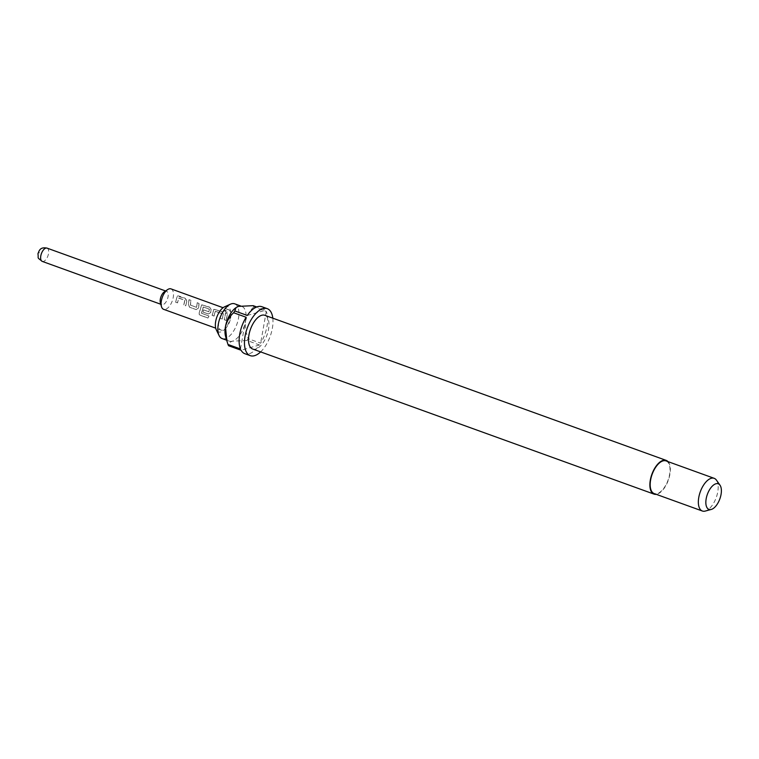 <?xml version="1.0" encoding="UTF-8"?>
<svg xmlns="http://www.w3.org/2000/svg" width="759" height="759" viewBox="0 0 759 759"><rect width="100%" height="100%" fill="white"/><g stroke="black" fill="none" stroke-linecap="round" stroke-linejoin="round"><path stroke-width="0.57" stroke-dasharray="3.79 2.85" d="M225.195 310.308L225.907 310.431C224.607 310.459 224.759 311.105 226.353 312.357C227.747 312.186 227.596 311.541 225.907 310.431L226.021 310.27C224.73 310.327 224.892 310.981 226.476 312.234C227.871 312.053 227.719 311.399 226.021 310.27L225.195 310.317M186.572 302.3L186.771 300.858L185.092 298.391L177.283 296.114L175.576 302.167L177.549 302.879L178.688 298.116L184.76 300.27L183.754 305.118L185.632 305.792L186.572 302.3M175.576 302.167L177.445 302.841L178.83 298.021L184.883 300.213L183.858 305.156L185.727 305.83L186.894 300.792L185.215 298.296L178.659 295.925L177.416 296.019L176.847 297.158L175.68 302.196M190.405 305.146L190.832 300.469L188.963 299.796L188.374 304.568L189.503 307.196L196.059 309.558L198.422 308.201L199.01 303.429L197.141 302.756L196.572 307.338L190.518 305.146L190.955 300.374L189.086 299.691L188.479 304.568L189.598 307.234L196.154 309.596L198.535 308.201L199.133 303.325L197.264 302.651L196.572 307.338L190.518 305.146M199.219 312.68L199.2 314.397L200.015 315.099L207.881 317.945L208.896 316.019L201.42 313.154L203.26 306.959L209.427 309.33L208.839 311.816L203.516 309.89L202.862 312.025L208.232 313.96L210.594 312.604L211.125 309.663L209.437 307.196L201.628 304.909L199.219 312.68L199.275 314.501L200.082 315.213L207.947 318.049L208.981 316.086L201.505 313.23L203.384 306.902L209.55 309.274L208.953 311.807L203.63 309.881L202.957 312.063L208.327 313.998L210.708 312.604L211.249 309.596L209.569 307.101L201.761 304.814L199.304 312.746M213.972 316.038L215.233 311.285L221.286 313.476L220.281 318.315L222.15 318.998L223.298 314.065L221.619 311.598L213.81 309.311L212.103 315.364L214.076 316.076L215.357 311.228L221.41 313.42L220.376 318.353L222.254 319.036L223.421 313.998L221.742 311.503L213.934 309.217L212.197 315.402L214.076 316.076M226.144 320.44L227.358 313.676L225.489 313.002L224.275 319.767L226.248 320.478L227.482 313.571L225.613 312.898L224.37 319.805L226.248 320.478M224.55 306.835A13.482 6.575 -70.1 0 1 230.698 312.215A13.482 6.575 -70.1 0 1 230.404 317.139A13.482 6.575 -70.1 0 1 224.427 329.548A13.482 6.575 -70.1 0 1 216.268 329.757M234.683 303.818A18.472 9.013 -70.1 0 1 238.487 318.287A18.472 9.013 -70.1 0 1 222.121 338.561M668.024 461.633A17.922 8.747 -70.1 0 1 669.884 474.441A17.922 8.747 -70.1 0 1 656.203 494.327M264.825 315.289A17.922 8.747 -70.1 0 1 268.515 329.34A17.922 8.747 -70.1 0 1 252.633 349.007M716.43 480.124A17.381 8.482 -70.1 0 1 717.748 491.936A17.381 8.482 -70.1 0 1 705.244 511.073M666.013 460.903A17.381 8.482 -70.1 0 1 669.59 474.527A17.381 8.482 -70.1 0 1 654.192 493.597M225.594 336.465A18.472 9.013 109.9 0 0 229.256 341.133A18.472 9.013 109.9 0 0 232.444 341.161A18.472 9.013 109.9 0 0 245.622 320.867A18.472 9.013 109.9 0 0 241.817 306.399A18.472 9.013 109.9 0 0 238.639 306.37A18.472 9.013 109.9 0 0 236.011 307.651M272.813 318.182A24.99 12.191 -70.1 0 1 272.367 328.23A24.99 12.191 -70.1 0 1 260.622 351.901M253.174 305.668A24.99 12.191 109.9 0 1 253.791 306.949L266.286 311.465A24.99 12.191 -70.1 0 1 267.016 326.294A24.99 12.191 -70.1 0 1 260.631 343.172L248.146 338.656A24.99 12.191 109.9 0 1 246.979 340.459L259.464 344.975A24.99 12.191 -70.1 0 1 244.882 353.713M230.622 318.144A10.863 5.304 109.9 0 0 230.859 314.179A10.863 5.304 109.9 0 0 228.393 309.634A10.863 5.304 109.9 0 0 218.763 321.55A10.863 5.304 109.9 0 0 221.002 330.061A10.863 5.304 109.9 0 0 225.803 328.144A10.863 5.304 109.9 0 0 230.622 318.144M164.361 291.807A7.059 3.444 -70.1 0 1 166.582 291.333A7.059 3.444 -70.1 0 1 168.033 296.864A7.059 3.444 -70.1 0 1 161.781 304.615A7.059 3.444 -70.1 0 1 160.386 302.822M171.003 288.885A10.863 5.304 -70.1 0 1 173.232 297.395A10.863 5.304 -70.1 0 1 163.612 309.321M226.476 312.234L227.358 312.11L226.476 312.234M261.874 306.721A24.99 12.191 -70.1 0 1 265.659 310.175L256.751 306.959M240.47 348.969L246.125 317.262M247.292 315.459L265.659 310.175M253.791 306.949C249.806 310.545 247.073 315.184 245.622 320.867C245.005 326.911 245.85 332.84 248.146 338.656M266.286 311.465L260.631 343.172M259.464 344.975L241.096 350.25M246.979 340.459L232.444 341.161C229.474 342.29 228.193 343.818 228.601 345.743M39.61 252.747L39.013 252.918L39.61 252.747M42.267 261.409A7.059 3.444 109.9 0 0 48.519 253.658A7.059 3.444 109.9 0 0 47.067 248.127M229.256 341.133L226.675 340.203M230.859 314.179L230.698 312.215M161.781 304.615L160.794 304.255M221.002 330.061L215.698 328.144M228.393 309.634L223.089 307.718M166.582 291.333L165.595 290.972M225.803 328.144L224.427 329.548M241.817 306.399L240.594 305.953M226.685 340.231L226.875 340.914"/><path stroke-width="1.14" d="M226.675 340.203L222.121 338.561A18.472 9.013 -70.1 0 1 219.104 335.582L216.268 329.757A13.482 6.575 -70.1 0 1 215.698 321.37A13.482 6.575 -70.1 0 1 224.55 306.835L230.451 304.179A18.472 9.013 -70.1 0 1 234.683 303.818L240.594 305.953M219.104 335.582A18.472 9.013 -70.1 0 1 218.326 324.084A18.472 9.013 -70.1 0 1 230.451 304.179M656.203 494.327A17.922 8.747 -70.1 0 1 654.002 494.109A17.922 8.747 -70.1 0 1 650.321 480.067A17.922 8.747 -70.1 0 1 666.193 460.39A17.922 8.747 -70.1 0 1 668.024 461.633M654.002 494.109L252.633 349.007A17.922 8.747 -70.1 0 1 248.943 334.966A17.922 8.747 -70.1 0 1 264.825 315.289L666.193 460.39M711.249 509.45L705.244 511.073A17.381 8.482 -70.1 0 1 702.36 511.016A17.381 8.482 -70.1 0 1 698.783 497.392A17.381 8.482 -70.1 0 1 714.172 478.322A17.381 8.482 -70.1 0 1 716.43 480.124L720.016 485.2A13.624 6.641 -70.1 0 1 721.05 494.46A13.624 6.641 -70.1 0 1 711.249 509.45A13.624 6.641 -70.1 0 1 706.183 498.739A13.624 6.641 -70.1 0 1 712.435 485.988A13.624 6.641 -70.1 0 1 720.016 485.2M702.36 511.016L654.192 493.597A17.381 8.482 -70.1 0 1 650.615 479.982A17.381 8.482 -70.1 0 1 666.013 460.903L714.172 478.322M260.622 351.901A24.99 12.191 -70.1 0 1 250.233 355.648A24.99 12.191 -70.1 0 1 245.091 336.076A24.99 12.191 -70.1 0 1 267.225 308.647L261.874 306.721A24.99 12.191 -70.1 0 0 247.292 315.459L234.806 310.943L236.011 307.651A18.472 9.013 109.9 0 0 225.461 326.664A18.472 9.013 109.9 0 0 225.594 336.465L226.685 340.231M250.233 355.648L244.882 353.713A24.99 12.191 -70.1 0 1 241.096 350.25L228.601 345.743A24.99 12.191 109.9 0 1 227.985 344.453L240.47 348.969A24.99 12.191 -70.1 0 1 239.74 334.14A24.99 12.191 -70.1 0 1 246.125 317.262L233.639 312.746A24.99 12.191 109.9 0 1 234.806 310.943M215.698 328.144L163.612 309.321A10.863 5.304 -70.1 0 1 161.458 306.57L160.386 302.822A7.059 3.444 -70.1 0 1 160.329 299.084A7.059 3.444 -70.1 0 1 164.361 291.807L167.587 289.625A10.863 5.304 -70.1 0 1 171.003 288.885L223.089 307.718M161.458 306.57A10.863 5.304 -70.1 0 1 161.373 300.801A10.863 5.304 -70.1 0 1 167.587 289.625M267.225 308.647A24.99 12.191 -70.1 0 1 272.813 318.182M256.751 306.959L253.174 305.668L238.639 306.37L236.533 307.3M227.985 344.453L226.875 340.914L225.461 326.664C226.922 320.972 229.645 316.332 233.639 312.746M40.806 255.868A7.059 3.444 109.9 0 0 42.267 261.409C36.394 256.789 38.785 259.198 37.95 253.705C39.079 251.314 39.629 246.618 47.067 248.127A7.059 3.444 109.9 0 0 40.806 255.868M160.794 304.255L42.267 261.409M165.595 290.972L47.067 248.127"/></g></svg>
